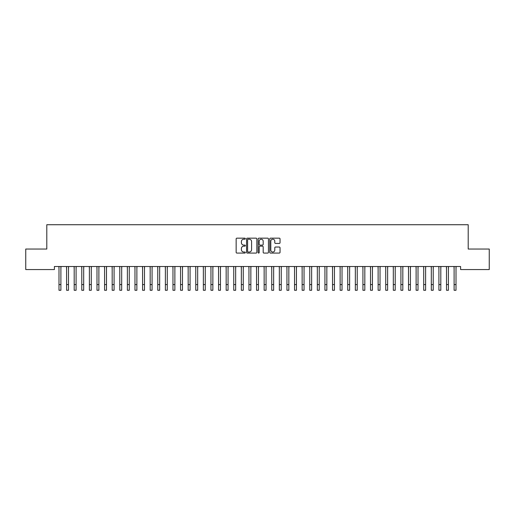 <?xml version="1.0" encoding="UTF-8"?>
<svg xmlns="http://www.w3.org/2000/svg" width="515" height="515" viewBox="0 0 515 515"><rect width="100%" height="100%" fill="white"/><g stroke="black" fill="none" stroke-linecap="round" stroke-linejoin="round"><path stroke-width="0.77" d="M245.346 238.683A0.521 0.521 0 0 0 244.818 238.162L236.894 238.162A0.747 0.747 0 0 0 236.153 238.909L236.153 252.331A0.747 0.747 0 0 0 236.894 253.077L244.818 253.077A0.521 0.521 0 0 0 245.346 252.556A0.521 0.521 0 0 0 244.818 252.035L243.795 252.035A2.388 2.388 0 0 1 241.406 249.646L241.406 248.526A2.388 2.388 0 0 1 243.795 246.144L244.818 246.144A0.521 0.521 0 0 0 245.346 245.623A0.521 0.521 0 0 0 244.818 245.095L243.795 245.095A2.388 2.388 0 0 1 241.406 242.713L241.406 241.593A2.388 2.388 0 0 1 243.795 239.205L244.818 239.205A0.521 0.521 0 0 0 245.346 238.683M279.297 243.421A0.747 0.747 0 0 0 280.044 242.674L280.044 238.909A0.747 0.747 0 0 0 279.297 238.162L270.497 238.162A0.747 0.747 0 0 0 269.751 238.909L269.751 252.331A0.747 0.747 0 0 0 270.497 253.077L279.297 253.077A0.747 0.747 0 0 0 280.044 252.331L280.044 247.786A0.747 0.747 0 0 0 279.297 247.039L275.531 247.039A0.747 0.747 0 0 0 274.785 247.786L274.785 250.039A1.996 1.996 0 0 1 272.789 252.035A1.996 1.996 0 0 1 270.793 250.039L270.793 241.2A1.996 1.996 0 0 1 272.789 239.205A1.996 1.996 0 0 1 274.785 241.2L274.785 242.674A0.747 0.747 0 0 0 275.531 243.421L279.297 243.421M460.603 266.513L54.397 266.513L54.397 269.557L25.75 269.557L25.75 249.041L46.801 249.041L46.801 224.727L468.199 224.727L468.199 249.041L489.25 249.041L489.25 269.557L460.603 269.557L460.603 266.513M256.85 238.909A0.747 0.747 0 0 0 256.103 238.162L247.303 238.162A0.747 0.747 0 0 0 246.556 238.909L246.556 252.331A0.747 0.747 0 0 0 247.303 253.077L256.103 253.077A0.747 0.747 0 0 0 256.85 252.331L256.85 238.909M258.897 238.162L267.697 238.162A0.747 0.747 0 0 1 268.444 238.909L268.444 252.331A0.747 0.747 0 0 1 267.697 253.077L263.931 253.077A0.747 0.747 0 0 1 263.184 252.331L263.184 246.891A0.747 0.747 0 0 0 262.444 246.144L259.94 246.144A0.747 0.747 0 0 0 259.2 246.891L259.2 252.556A0.521 0.521 0 0 1 258.672 253.077A0.521 0.521 0 0 1 258.15 252.556L258.15 238.909A0.747 0.747 0 0 1 258.897 238.162M248.121 239.205A0.521 0.521 0 0 0 247.599 239.726L247.599 251.513A0.521 0.521 0 0 0 248.121 252.035L249.202 252.035A2.388 2.388 0 0 0 251.59 249.646L251.59 241.593A2.388 2.388 0 0 0 249.202 239.205L248.121 239.205M263.184 241.239A1.996 1.996 0 0 0 261.189 239.243A1.996 1.996 0 0 0 259.2 241.239L259.2 244.355A0.747 0.747 0 0 0 259.94 245.095L262.444 245.095A0.747 0.747 0 0 0 263.184 244.355L263.184 241.239M60.892 269.377L60.989 266.513M58.993 269.377L58.897 266.513M58.993 284.576L60.892 284.576L60.892 290.273L58.993 290.273L58.993 266.757M60.892 284.576L60.892 266.757M68.489 269.377L68.585 266.513M66.59 269.377L66.493 266.513M76.091 269.377L76.188 266.513M74.192 269.377L74.096 266.513M66.59 290.273L68.489 290.273L66.59 290.273L66.59 266.757M68.489 290.273L68.489 266.757M74.192 290.273L76.091 290.273L74.192 290.273L74.192 266.757M76.091 290.273L76.091 266.757M83.688 269.377L83.784 266.513M81.788 269.377L81.692 266.513M91.284 269.377L91.38 266.513M89.385 269.377L89.288 266.513M81.788 290.273L83.688 290.273L81.788 290.273L81.788 266.757M83.688 290.273L83.688 266.757M89.385 290.273L91.284 290.273L89.385 290.273L89.385 266.757M91.284 290.273L91.284 266.757M98.886 269.377L98.983 266.513M96.987 269.377L96.891 266.513M96.987 290.273L98.886 290.273L96.987 290.273L96.987 266.757M98.886 290.273L98.886 266.757M106.483 269.377L106.579 266.513M104.584 269.377L104.487 266.513M104.584 290.273L106.483 290.273L104.584 290.273L104.584 266.757M106.483 290.273L106.483 266.757M114.079 269.377L114.176 266.513M112.18 269.377L112.083 266.513M121.682 269.377L121.778 266.513M119.783 269.377L119.686 266.513M129.278 269.377L129.374 266.513M127.379 269.377L127.282 266.513M136.874 269.377L136.971 266.513M134.975 269.377L134.879 266.513M144.477 269.377L144.573 266.513M142.578 269.377L142.481 266.513M152.073 269.377L152.17 266.513M150.174 269.377L150.077 266.513M159.669 269.377L159.766 266.513M157.77 269.377L157.674 266.513M167.272 269.377L167.369 266.513M165.373 269.377L165.276 266.513M174.868 269.377L174.965 266.513M172.969 269.377L172.873 266.513M112.18 290.273L114.079 290.273L112.18 290.273L112.18 266.757M114.079 290.273L114.079 266.757M119.783 290.273L121.682 290.273L119.783 290.273L119.783 266.757M121.682 290.273L121.682 266.757M127.379 290.273L129.278 290.273L127.379 290.273L127.379 266.757M129.278 290.273L129.278 266.757M134.975 290.273L136.874 290.273L134.975 290.273L134.975 266.757M136.874 290.273L136.874 266.757M142.578 290.273L144.477 290.273L142.578 290.273L142.578 266.757M144.477 290.273L144.477 266.757M150.174 290.273L152.073 290.273L150.174 290.273L150.174 266.757M152.073 290.273L152.073 266.757M157.77 290.273L159.669 290.273L157.77 290.273L157.77 266.757M159.669 290.273L159.669 266.757M165.373 290.273L167.272 290.273L165.373 290.273L165.373 266.757M167.272 290.273L167.272 266.757M172.969 290.273L174.868 290.273L172.969 290.273L172.969 266.757M174.868 290.273L174.868 266.757M182.465 269.377L182.561 266.513M180.565 269.377L180.469 266.513M180.565 290.273L182.465 290.273L180.565 290.273L180.565 266.757M182.465 290.273L182.465 266.757M190.067 269.377L190.164 266.513M188.168 269.377L188.072 266.513M188.168 290.273L190.067 290.273L188.168 290.273L188.168 266.757M190.067 290.273L190.067 266.757M197.663 269.377L197.76 266.513M195.764 269.377L195.668 266.513M195.764 290.273L197.663 290.273L195.764 290.273L195.764 266.757M197.663 290.273L197.663 266.757M205.26 269.377L205.356 266.513M203.361 269.377L203.264 266.513M203.361 290.273L205.26 290.273L203.361 290.273L203.361 266.757M205.26 290.273L205.26 266.757M212.862 269.377L212.959 266.513M210.957 269.377L210.867 266.513M210.957 290.273L212.862 290.273L210.957 290.273L210.957 266.757M212.862 290.273L212.862 266.757M220.459 269.377L220.555 266.513M218.56 269.377L218.463 266.513M218.56 290.273L220.459 290.273L218.56 290.273L218.56 266.757M220.459 290.273L220.459 266.757M228.055 269.377L228.151 266.513M226.156 269.377L226.059 266.513M226.156 290.273L228.055 290.273L226.156 290.273L226.156 266.757M228.055 290.273L228.055 266.757M235.658 269.377L235.754 266.513M233.752 269.377L233.662 266.513M233.752 290.273L235.658 290.273L233.752 290.273L233.752 266.757M235.658 290.273L235.658 266.757M243.254 269.377L243.35 266.513M241.355 269.377L241.258 266.513M241.355 290.273L243.254 290.273L241.355 290.273L241.355 266.757M243.254 290.273L243.254 266.757M250.85 269.377L250.947 266.513M248.951 269.377L248.854 266.513M248.951 290.273L250.85 290.273L248.951 290.273L248.951 266.757M250.85 290.273L250.85 266.757M258.453 269.377L258.549 266.513M256.547 269.377L256.451 266.513M256.547 290.273L258.453 290.273L256.547 290.273L256.547 266.757M258.453 290.273L258.453 266.757M266.049 269.377L266.146 266.513M264.15 269.377L264.053 266.513M264.15 290.273L266.049 290.273L264.15 290.273L264.15 266.757M266.049 290.273L266.049 266.757M273.645 269.377L273.742 266.513M271.746 269.377L271.65 266.513M271.746 290.273L273.645 290.273L271.746 290.273L271.746 266.757M273.645 290.273L273.645 266.757M281.248 269.377L281.338 266.513M279.342 269.377L279.246 266.513M279.342 290.273L281.248 290.273L279.342 290.273L279.342 266.757M281.248 290.273L281.248 266.757M288.844 269.377L288.941 266.513M286.945 269.377L286.849 266.513M286.945 290.273L288.844 290.273L286.945 290.273L286.945 266.757M288.844 290.273L288.844 266.757M296.44 269.377L296.537 266.513M294.541 269.377L294.445 266.513M294.541 290.273L296.44 290.273L294.541 290.273L294.541 266.757M296.44 290.273L296.44 266.757M304.043 269.377L304.133 266.513M302.138 269.377L302.041 266.513M302.138 290.273L304.043 290.273L302.138 290.273L302.138 266.757M304.043 290.273L304.043 266.757M311.639 269.377L311.736 266.513M309.74 269.377L309.644 266.513M309.74 290.273L311.639 290.273L309.74 290.273L309.74 266.757M311.639 290.273L311.639 266.757M319.236 269.377L319.332 266.513M317.337 269.377L317.24 266.513M317.337 290.273L319.236 290.273L317.337 290.273L317.337 266.757M319.236 290.273L319.236 266.757M326.832 269.377L326.928 266.513M324.933 269.377L324.836 266.513M324.933 290.273L326.832 290.273L324.933 290.273L324.933 266.757M326.832 290.273L326.832 266.757M334.435 269.377L334.531 266.513M332.536 269.377L332.439 266.513M332.536 290.273L334.435 290.273L332.536 290.273L332.536 266.757M334.435 290.273L334.435 266.757M342.031 269.377L342.127 266.513M340.132 269.377L340.035 266.513M340.132 290.273L342.031 290.273L340.132 290.273L340.132 266.757M342.031 290.273L342.031 266.757M349.627 269.377L349.724 266.513M347.728 269.377L347.631 266.513M347.728 290.273L349.627 290.273L347.728 290.273L347.728 266.757M349.627 290.273L349.627 266.757M357.23 269.377L357.326 266.513M355.331 269.377L355.234 266.513M355.331 290.273L357.23 290.273L355.331 290.273L355.331 266.757M357.23 290.273L357.23 266.757M364.826 269.377L364.923 266.513M362.927 269.377L362.83 266.513M362.927 290.273L364.826 290.273L362.927 290.273L362.927 266.757M364.826 290.273L364.826 266.757M372.422 269.377L372.519 266.513M370.523 269.377L370.427 266.513M370.523 290.273L372.422 290.273L370.523 290.273L370.523 266.757M372.422 290.273L372.422 266.757M380.025 269.377L380.122 266.513M378.126 269.377L378.029 266.513M378.126 290.273L380.025 290.273L378.126 290.273L378.126 266.757M380.025 290.273L380.025 266.757M387.621 269.377L387.718 266.513M385.722 269.377L385.626 266.513M385.722 290.273L387.621 290.273L385.722 290.273L385.722 266.757M387.621 290.273L387.621 266.757M395.217 269.377L395.314 266.513M393.318 269.377L393.222 266.513M393.318 290.273L395.217 290.273L393.318 290.273L393.318 266.757M395.217 290.273L395.217 266.757M402.82 269.377L402.917 266.513M400.921 269.377L400.825 266.513M400.921 290.273L402.82 290.273L400.921 290.273L400.921 266.757M402.82 290.273L402.82 266.757M410.416 269.377L410.513 266.513M408.517 269.377L408.421 266.513M408.517 290.273L410.416 290.273L408.517 290.273L408.517 266.757M410.416 290.273L410.416 266.757M418.013 269.377L418.109 266.513M416.114 269.377L416.017 266.513M416.114 290.273L418.013 290.273L416.114 290.273L416.114 266.757M418.013 290.273L418.013 266.757M425.615 269.377L425.712 266.513M423.716 269.377L423.62 266.513M423.716 290.273L425.615 290.273L423.716 290.273L423.716 266.757M425.615 290.273L425.615 266.757M433.212 269.377L433.308 266.513M431.313 269.377L431.216 266.513M431.313 290.273L433.212 290.273L431.313 290.273L431.313 266.757M433.212 290.273L433.212 266.757M440.808 269.377L440.904 266.513M438.909 269.377L438.812 266.513M438.909 290.273L440.808 290.273L438.909 290.273L438.909 266.757M440.808 290.273L440.808 266.757M448.411 269.377L448.507 266.513M446.511 269.377L446.415 266.513M446.511 290.273L448.411 290.273L446.511 290.273L446.511 266.757M448.411 290.273L448.411 266.757M456.007 269.377L456.103 266.513M454.108 269.377L454.011 266.513M454.108 290.273L456.007 290.273L454.108 290.273L454.108 266.757M456.007 290.273L456.007 266.757M66.59 284.576L68.489 284.576M74.192 284.576L76.091 284.576M81.788 284.576L83.688 284.576M89.385 284.576L91.284 284.576M96.987 284.576L98.886 284.576M104.584 284.576L106.483 284.576M112.18 284.576L114.079 284.576M119.783 284.576L121.682 284.576M127.379 284.576L129.278 284.576M134.975 284.576L136.874 284.576M142.578 284.576L144.477 284.576M150.174 284.576L152.073 284.576M157.77 284.576L159.669 284.576M165.373 284.576L167.272 284.576M172.969 284.576L174.868 284.576M180.565 284.576L182.465 284.576M188.168 284.576L190.067 284.576M195.764 284.576L197.663 284.576M203.361 284.576L205.26 284.576M210.957 284.576L212.862 284.576M218.56 284.576L220.459 284.576M226.156 284.576L228.055 284.576M233.752 284.576L235.658 284.576M241.355 284.576L243.254 284.576M248.951 284.576L250.85 284.576M256.547 284.576L258.453 284.576M264.15 284.576L266.049 284.576M271.746 284.576L273.645 284.576M279.342 284.576L281.248 284.576M286.945 284.576L288.844 284.576M294.541 284.576L296.44 284.576M302.138 284.576L304.043 284.576M309.74 284.576L311.639 284.576M317.337 284.576L319.236 284.576M324.933 284.576L326.832 284.576M332.536 284.576L334.435 284.576M340.132 284.576L342.031 284.576M347.728 284.576L349.627 284.576M355.331 284.576L357.23 284.576M362.927 284.576L364.826 284.576M370.523 284.576L372.422 284.576M378.126 284.576L380.025 284.576M385.722 284.576L387.621 284.576M393.318 284.576L395.217 284.576M400.921 284.576L402.82 284.576M408.517 284.576L410.416 284.576M416.114 284.576L418.013 284.576M423.716 284.576L425.615 284.576M431.313 284.576L433.212 284.576M438.909 284.576L440.808 284.576M446.511 284.576L448.411 284.576M454.108 284.576L456.007 284.576"/></g></svg>
